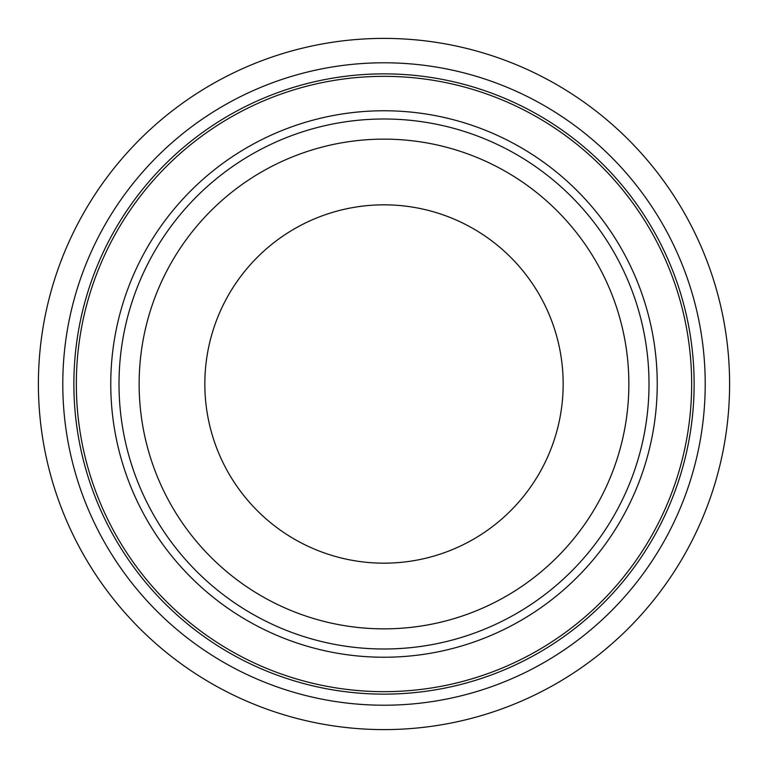 <?xml version="1.0" encoding="UTF-8"?>
<svg xmlns="http://www.w3.org/2000/svg" width="768" height="768" viewBox="0 0 768 768"><rect width="100%" height="100%" fill="white"/><g stroke="black" fill="none" stroke-linecap="round" stroke-linejoin="round"><path stroke-width="1.15" d="M705.216 384A321.216 321.216 0 0 1 223.392 662.179A321.216 321.216 0 0 1 223.392 105.821A321.216 321.216 0 0 1 705.216 384M649.008 384A265.008 265.008 0 0 1 251.501 613.498A265.008 265.008 0 0 1 251.501 154.502A265.008 265.008 0 0 1 649.008 384M729.6 384A345.6 345.6 0 0 1 211.2 683.299A345.6 345.6 0 0 1 211.2 84.701A345.6 345.6 0 0 1 729.6 384M204.835 384A179.165 179.165 0 0 0 473.578 539.165A179.165 179.165 0 0 0 473.578 228.835A179.165 179.165 0 0 0 204.835 384M139.142 384A244.858 244.858 0 0 0 506.429 596.054A244.858 244.858 0 0 0 506.429 171.946A244.858 244.858 0 0 0 139.142 384A244.858 244.858 0 0 0 506.429 596.054A244.858 244.858 0 0 0 506.429 171.946A244.858 244.858 0 0 0 139.142 384M691.651 384A307.651 307.651 0 0 1 230.17 650.438A307.651 307.651 0 0 1 230.17 117.562A307.651 307.651 0 0 1 691.651 384M694.128 384A310.128 310.128 0 0 0 228.941 115.421A310.128 310.128 0 0 0 228.941 652.579A310.128 310.128 0 0 0 694.128 384M657.235 384A273.235 273.235 0 0 0 247.382 147.37A273.235 273.235 0 0 0 247.382 620.63A273.235 273.235 0 0 0 657.235 384"/></g></svg>
